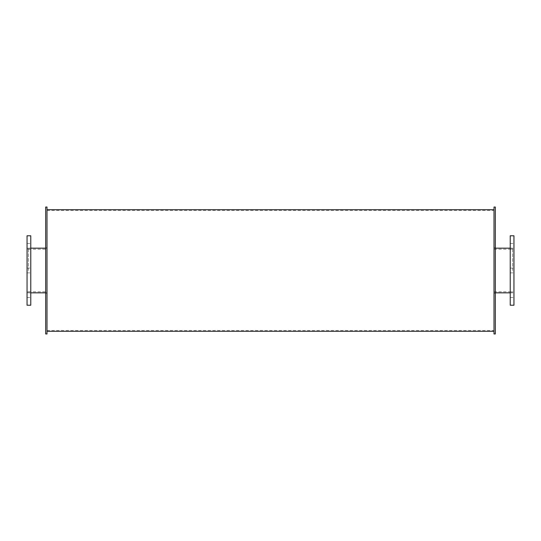 <?xml version="1.0" encoding="UTF-8"?>
<svg xmlns="http://www.w3.org/2000/svg" width="541" height="541" viewBox="0 0 541 541"><rect width="100%" height="100%" fill="white"/><g stroke="black" fill="none" stroke-linecap="round" stroke-linejoin="round"><path stroke-width="0.41" stroke-dasharray="2.71 2.03" d="M47.006 270.5L47.006 209.705L47.006 270.5M28.382 270.5L28.382 248.15L28.382 270.5M30.776 270.5L30.776 249.083L30.776 270.5M27.05 270.5L27.05 291.917L27.05 270.5M30.776 295.156L30.776 297.55L30.776 295.156M27.05 295.156L27.05 297.55L27.05 295.156M30.776 245.844L30.776 243.45L30.776 245.844M27.05 245.844L27.05 243.45L27.05 245.844M30.776 235.781L30.776 305.219M27.05 235.781L27.05 305.219M512.618 270.5L512.618 248.15L512.618 270.5M493.994 270.5L493.994 209.705L493.994 270.5M513.95 270.5L513.95 249.083L513.95 270.5M510.224 270.5L510.224 291.917L510.224 270.5M513.95 295.156L513.95 297.55L513.95 295.156M510.224 295.156L510.224 297.55L510.224 295.156M513.95 245.844L513.95 243.45L513.95 245.844M510.224 245.844L510.224 243.45L510.224 245.844M513.95 235.781L513.95 305.219M510.224 235.781L510.224 305.219M45.674 270.5L45.674 293.114L45.674 270.5M47.006 207.041L47.006 333.959M45.674 207.041L45.674 333.959M495.326 270.5L495.326 247.886L495.326 270.5M495.326 207.041L495.326 333.959M493.994 207.041L493.994 333.959M28.382 291.788L47.006 291.788M28.382 249.212L47.006 249.212M28.382 292.85L30.776 292.85M45.674 292.85L47.006 292.85M28.382 248.15L30.776 248.15M45.674 248.15L47.006 248.15M27.05 291.917L30.776 291.917M27.05 249.083L30.776 249.083M27.05 297.55L30.776 297.55L27.05 297.55M27.05 292.762L30.776 292.762L27.05 292.762M27.05 272.894L30.776 272.894L27.05 272.894M27.05 268.106L30.776 268.106L27.05 268.106M27.05 248.238L30.776 248.238L27.05 248.238M27.05 243.45L30.776 243.45L27.05 243.45M493.994 291.788L512.618 291.788M493.994 249.212L512.618 249.212M493.994 292.85L495.326 292.85M510.224 292.85L512.618 292.85M493.994 248.15L495.326 248.15M510.224 248.15L512.618 248.15M510.224 291.917L513.95 291.917M510.224 249.083L513.95 249.083M510.224 297.55L513.95 297.55L510.224 297.55M510.224 292.762L513.95 292.762L510.224 292.762M510.224 272.894L513.95 272.894L510.224 272.894M510.224 268.106L513.95 268.106L510.224 268.106M510.224 248.238L513.95 248.238L510.224 248.238M510.224 243.45L513.95 243.45L510.224 243.45M45.674 293.114L47.006 293.114M45.674 247.886L47.006 247.886M493.994 293.114L495.326 293.114M493.994 247.886L495.326 247.886M47.006 330.497L493.994 330.497M47.006 210.503L493.994 210.503"/><path stroke-width="0.81" d="M30.776 270.5L30.776 235.781L27.05 235.781L27.05 305.219L30.776 305.219L30.776 270.5M513.95 270.5L513.95 235.781L510.224 235.781L510.224 305.219L513.95 305.219L513.95 270.5M47.006 270.5L47.006 207.041L45.674 207.041L45.674 333.959L47.006 333.959L47.006 270.5M495.326 270.5L495.326 207.041L493.994 207.041L493.994 333.959L495.326 333.959L495.326 270.5M30.776 292.85L45.674 292.85M30.776 248.15L45.674 248.15M495.326 292.85L510.224 292.85M495.326 248.15L510.224 248.15M47.006 331.295L493.994 331.295M47.006 209.705L493.994 209.705"/></g></svg>
